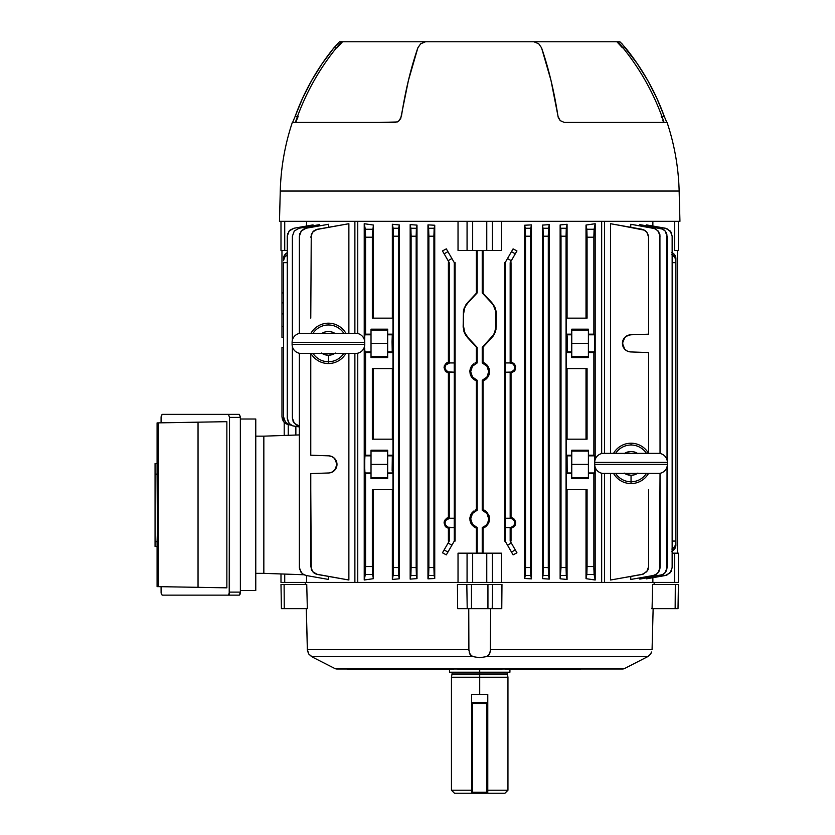 <?xml version="1.0" encoding="UTF-8"?>
<svg xmlns="http://www.w3.org/2000/svg" width="835" height="835" viewBox="0 0 835 835"><rect width="100%" height="100%" fill="white"/><g stroke="black" fill="none" stroke-linecap="round" stroke-linejoin="round"><path stroke-width="1.25" d="M509.924 672.206L449.501 672.206L479.707 672.206L479.707 673.01L479.707 669.179L479.707 672.206L509.924 672.206L509.924 669.179M504.924 793.25L507.951 790.223L487.776 790.223L507.951 790.223L507.951 677.248L507.252 673.01L452.173 673.01L479.707 673.01L479.707 674.607L507.252 674.607L479.707 674.607L479.707 677.248L507.951 677.248L479.707 677.248L479.707 694.396L487.776 694.396L487.776 703.477L486.774 702.465L472.652 702.465L472.652 703.477L486.774 703.477L486.774 792.238L472.652 792.238L472.652 703.477L486.774 703.477L486.774 702.465L472.652 702.465A1.012 1.012 0 0 0 471.639 703.477L471.639 694.396L487.776 694.396L487.776 703.477L486.774 703.477L487.776 703.477L487.776 793.25L504.924 793.25L487.776 793.25L487.776 703.477A1.012 1.012 0 0 0 486.774 702.465L486.774 792.238L487.776 792.238A1.012 1.012 0 0 1 486.774 793.25L472.652 793.25A1.012 1.012 0 0 1 471.639 792.238L471.639 793.25L471.639 792.238L472.652 792.238L472.652 702.465A1.012 1.012 0 0 0 471.639 703.477L471.639 792.238L472.652 793.25L472.652 792.238L471.639 792.238L471.639 703.477L472.652 703.477L471.639 703.477L471.639 694.396L479.707 694.396L479.707 677.248L451.464 677.248L479.707 677.248L479.707 674.607L452.173 674.607L479.707 674.607L479.707 673.01L452.173 673.01L451.37 672.206M454.49 793.25L471.639 793.25L454.49 793.25L451.464 790.223L471.639 790.223L451.464 790.223L451.464 677.248L452.173 673.01M479.707 673.01L507.252 673.01L479.707 673.01M486.774 792.238L486.774 793.25L487.776 792.238L472.652 792.238L472.652 793.25L486.774 793.25L486.774 792.238M490.521 649.588L652.072 649.588L490.521 649.588L490.302 651.968L490.667 608.652L490.521 649.588L489.613 654.045L486.68 656.571L647.856 656.571L624.684 668.459A5.041 5.041 0 0 1 622.399 669.002A5.041 5.041 0 0 0 624.684 668.459L334.741 668.459L313.689 657.729L334.741 668.459L624.684 668.459L647.856 656.571L486.68 656.571L479.697 657.729L472.735 656.571L311.559 656.571L313.689 657.729L311.559 656.571L472.735 656.571L469.802 654.045L468.894 649.588L468.748 608.652L468.894 649.588L307.353 649.588L468.894 649.588L468.957 650.799L468.894 649.588M334.741 668.459A5.041 5.041 0 0 0 337.027 669.002A5.041 5.041 0 0 1 334.741 668.459M652.072 608.652L652.688 584.448L652.072 608.652L678.01 608.652L678.427 584.448L675.317 584.448L675.15 608.652L675.317 584.448L652.688 584.448L678.427 584.448L678.01 608.652L651.634 608.652M652.072 649.588L653.137 608.652L652.072 649.588M501.971 584.448L501.772 608.652L501.971 584.448L492.598 584.448L492.212 608.652L501.772 608.652L492.212 608.652L492.598 584.448L487.943 584.448L487.943 608.652L492.212 608.652L487.943 608.652L487.943 584.448L466.817 584.448L467.214 608.652L471.483 608.652L471.483 584.448L471.483 608.652L487.943 608.652L467.214 608.652L466.817 584.448L457.444 584.448L457.653 608.652L457.444 584.448L501.971 584.448M311.559 656.571L308.783 654.045L307.468 650.799L306.288 608.652L307.353 649.588L308.783 654.045L312.467 657.061M306.737 584.448L307.343 608.652L306.737 584.448L284.109 584.448L284.265 608.652L307.343 608.652L284.265 608.652L284.109 584.448L280.988 584.448L281.416 608.652L284.265 608.652L281.416 608.652L280.988 584.448L306.737 584.448M305.255 582.423L305.307 584.448L305.255 582.423M654.118 584.448L654.17 582.423L654.118 584.448M469.113 651.968L470.815 655.412L472.735 656.571L479.697 657.729L486.68 656.571L488.684 655.339L490.469 650.799M649.599 655.287L651.665 651.968L650.622 654.076L647.856 656.571L649.254 655.6M501.438 669.179L495.051 669.179L501.438 669.179M496.554 669.179L462.872 669.179M452.841 669.002A3.027 3.006 90 0 0 453.843 669.179L349.781 669.179M580.168 669.179L505.572 669.179L580.168 669.179A3.027 1.774 -90 0 0 580.753 669.002A3.027 1.774 90 0 1 580.168 669.179L580.168 669.179M337.726 668.96L456.213 668.96M494.205 669.054L495.051 669.179L494.205 669.054M612.556 668.992L611.575 669.002M464.364 669.179L465.22 669.054L464.364 669.179M347.318 669.179L453.843 669.179M457.215 669.085L455.962 668.772M378.662 669.002A3.027 1.774 90 0 0 379.257 669.179A3.027 1.774 -90 0 1 378.662 669.002M347.851 669.002L346.859 668.992M457.987 669.179L499.205 669.179M506.574 669.002A3.027 3.006 90 0 1 505.572 669.179M503.453 668.772L502.2 669.085M524.255 669.179L566.109 669.179M393.306 669.179L435.16 669.179M457.653 608.652L467.214 608.652L457.653 608.652M341.682 41.75L425.568 41.75L420.663 43.796L417.865 47.804L408.419 80.463L400.675 118.654L398.316 121.378L395.07 122.453L292.323 122.453A236.482 236.482 0 0 0 280.268 191.038L679.147 191.038A236.482 236.482 0 0 0 667.092 122.453L564.345 122.453L560.181 120.605L558.01 116.399A236.482 99.939 -90 0 0 541.55 47.804L538.763 43.796L533.857 41.75L425.568 41.75L420.663 43.796L417.865 47.804A236.482 99.939 90 0 0 401.405 116.399L399.234 120.605L397.272 121.962L378.986 122.453M580.44 122.453L667.092 122.453A236.482 236.482 0 0 1 679.147 191.038L679.941 221.306L679.147 191.038L280.268 191.038L279.474 221.306L679.941 221.306L279.474 221.306L280.268 191.038A236.482 236.482 0 0 1 292.323 122.453L395.07 122.453M295.35 122.453C305.526 92.57 320.911 65.673 341.515 41.75L617.827 41.75M616.721 41.75L620.04 41.907L625.478 47.804A236.482 235.585 -90 0 1 664.284 116.399L666.81 122.453L664.284 116.399L661.925 116.399L664.284 116.399L656.769 98.081L647.751 80.463L637.293 63.669L622.012 43.796L619.737 41.75L616.721 41.75M339.678 41.75L342.705 41.75L339.678 41.75M292.605 122.453L295.141 116.399A236.482 235.585 90 0 1 333.937 47.804L339.375 41.907L333.937 47.804L322.122 63.669L311.674 80.463L302.656 98.081L295.141 116.399L297.49 116.399L295.141 116.399L292.605 122.453M336.453 47.804L333.937 47.804L336.453 47.804M664.065 122.453C653.889 92.57 638.504 65.673 617.9 41.75L569.501 41.75M622.962 47.804L625.478 47.804L622.962 47.804M533.857 41.75L538.763 43.796L541.55 47.804L550.996 80.463L558.281 117.537L560.181 120.605L564.345 122.453M617.023 41.907L622.419 47.804M336.996 47.804L342.402 41.907M298.178 116.399L295.934 121.962M661.664 117.537L661.236 116.399M663.481 121.962L662.875 120.605M356.66 353.393L300.172 353.393L356.66 353.393A9.081 9.081 0 0 0 364.738 344.364L292.104 344.364A9.081 9.081 0 0 0 300.172 353.393A9.081 9.081 0 0 1 292.104 344.364L364.738 344.364A9.081 9.081 0 0 1 356.66 353.393M300.172 333.332L356.66 333.332L300.172 333.332A9.081 9.081 0 0 0 292.104 342.35L364.738 342.35A9.081 9.081 0 0 0 356.66 333.332A9.081 9.081 0 0 1 364.738 342.35L292.104 342.35L292.104 344.364L292.104 342.35A9.081 9.081 0 0 1 300.172 333.332M364.738 344.364L364.738 342.35L364.738 344.364M313.01 353.393A18.391 18.391 0 0 0 328.416 361.743L328.416 355.24A11.888 11.888 0 0 1 322.049 353.393M345.92 353.393A20.176 20.176 0 0 1 310.912 353.393A20.176 20.176 0 0 0 328.416 363.538L328.416 361.743A18.391 18.391 0 0 1 313.574 354.207M345.92 333.332A20.176 20.176 0 0 0 328.416 323.187L328.416 324.972A18.391 18.391 0 0 1 343.268 332.507M313.01 333.332A18.391 18.391 0 0 1 328.416 324.972L328.416 323.187A20.176 20.176 0 0 0 310.912 333.332A20.176 20.176 0 0 1 328.416 323.187M343.832 333.332A18.391 18.391 0 0 0 314.492 331.359M322.049 333.332A11.888 11.888 0 0 1 334.793 333.332M343.832 353.393A18.391 18.391 0 0 1 328.416 361.743L328.416 363.538M334.793 353.393A11.888 11.888 0 0 1 328.416 355.24L328.416 361.743A18.391 18.391 0 0 0 343.665 353.633M335.315 353.038L332.727 354.437L328.416 355.24L324.105 354.437L321.527 353.038M321.527 333.676L325.504 331.839L328.416 331.474L331.328 331.839L335.315 333.676M485.688 526.697L486.805 525.695L485.688 526.697M485.667 526.708L484.55 527.438M484.29 527.584L483.131 528.096M488.527 514.517L489.435 517.376L489.101 521.844L486.805 525.695L484.415 527.511M485.688 379.424L486.805 378.422L485.688 379.424M485.667 379.434L484.55 380.165M484.29 380.311L483.131 380.823M488.527 367.233L489.435 370.103L489.101 374.571L486.805 378.422L484.415 380.238M449.616 372.233L449.616 372.18A4.613 4.613 0 0 1 445.003 367.567L444.063 367.567L445.295 371.032L448.395 372.953L449.251 372.222A4.666 4.666 0 0 0 449.616 372.233A4.666 4.666 0 0 1 449.251 372.222L448.395 372.953L445.942 371.711L444.063 367.567L445.295 364.102L448.395 362.181L448.395 262.66L448.395 362.181L449.251 362.912L449.251 262.66L448.395 262.66L449.251 262.66L449.251 362.912A4.666 4.666 0 0 1 449.616 362.901L454.292 362.901L454.292 262.66L451.902 258.526L448.124 260.708L449.251 262.66L448.124 260.708L451.902 258.526L446.318 248.861L442.466 250.928L446.318 248.861L442.466 250.928L448.124 260.708L444.147 253.83L447.925 251.638L446.318 248.861L442.466 250.928L444.147 253.83L447.925 251.638L454.292 262.66L455.106 262.66L455.106 541.07L455.106 262.66L454.292 262.66L454.292 372.233L449.616 372.233L454.292 372.233L454.292 518.243L454.292 372.233L449.616 372.233M449.616 527.584L449.616 527.522A4.613 4.613 0 0 1 445.003 522.908L444.063 522.908L445.295 526.384L448.395 528.294L449.251 527.563A4.666 4.666 0 0 0 449.616 527.584A4.666 4.666 0 0 1 449.251 527.563L448.395 528.294L445.942 527.052L444.063 522.908L445.295 519.443L448.395 517.523L448.395 372.953L448.395 517.523L449.251 518.264L449.251 372.222L449.251 518.264A4.666 4.666 0 0 1 449.616 518.243L454.292 518.243L454.292 527.584L449.616 527.584L454.292 527.584L454.292 541.07L454.292 527.584L449.616 527.584M475 510.237L476.378 509.621L476.378 380.854L477.182 380.269A9.028 9.028 0 0 1 470.689 371.606L469.865 371.606L470.324 374.571L471.66 377.263L473.737 379.424L476.378 380.854L477.182 380.269L477.182 510.216L472.495 513.462L470.689 518.879L472.495 524.296L477.182 527.543L476.378 528.127L476.378 553.177L476.378 528.127L477.182 527.543A9.028 9.028 0 0 1 470.689 518.879L469.865 518.879L470.324 521.844L471.66 524.537L475 527.511M627.534 351.201L628.974 351.692M629.152 351.733L630.696 351.932A8.569 8.569 0 0 1 624.841 349.322L626.052 350.356M642 229.26L610.542 223.717L610.542 453.363L610.542 223.717L643.347 229.625L646.77 232.015L648.534 235.804L648.649 334.167L630.696 334.793L626.083 336.338L623.808 338.686L622.586 341.724L623.046 346.567L624.83 349.312L622.43 343.362A8.569 8.569 0 0 0 624.82 349.312L627.492 351.18L624.83 349.312A8.569 8.569 0 0 1 622.43 343.362L622.576 344.928M622.597 345.053L624.81 349.291M625.634 350.042A8.569 8.569 0 0 1 624.841 349.322A8.569 8.569 0 0 0 630.696 351.932L627.513 351.191L630.696 351.932L648.649 352.558L648.649 453.363L648.649 352.558L630.686 351.932M336.839 462.767L336.996 464.406A8.569 8.569 0 0 0 328.719 455.837L310.766 455.211L310.766 353.393L310.766 455.211L328.719 455.837L331.902 456.578L334.584 458.446L336.369 461.191L336.839 466.045A8.569 8.569 0 0 1 336.839 466.045A8.569 8.569 0 0 0 336.839 466.034L335.618 469.072L331.902 472.234A8.569 8.569 0 0 0 331.923 472.234A8.569 8.569 0 0 1 331.892 472.245L328.719 472.975L310.766 473.602L310.766 566.527L310.766 473.602L328.719 472.975A8.569 8.569 0 0 0 334.574 470.366L333.342 471.431A8.569 8.569 0 0 1 333.332 471.441A8.569 8.569 0 0 0 333.342 471.431L330.274 472.777M475 362.964L476.378 362.348L476.378 347.12L465.7 335.232L477.182 347.391L467.892 337.413A16.136 16.136 0 0 1 463.571 326.422L463.446 310.797L463.154 326.422L464.302 332.487L463.154 326.422L463.571 313.897A16.136 16.136 0 0 1 467.892 302.907L464.302 307.833L467.59 302.625L477.182 292.918L467.892 302.907L477.182 292.918L477.182 250.594L482.233 250.594L477.192 250.552L482.233 250.584L482.233 292.918L483.048 293.2L483.048 250.552L483.048 293.2L491.825 302.625L482.233 292.918L491.523 302.907A16.136 16.136 0 0 1 495.854 313.897L495.854 326.422A16.136 16.136 0 0 1 491.523 337.413L483.048 347.12L491.825 337.695L495.113 332.476L491.825 337.695L482.233 347.391L483.048 347.12L483.048 362.348L482.233 362.943L482.233 347.391L491.825 337.695L483.048 347.12L483.048 362.348L484.425 362.974L483.048 362.348L482.233 362.943L482.233 347.391L493.37 335.023L494.727 332.33L495.854 326.422L495.562 310.891L493.37 305.297L491.523 302.907L493.715 305.067L483.048 293.2L493.725 305.088L495.98 310.818L496.272 313.897L495.98 329.522L496.272 313.897L495.113 307.833L491.825 302.625L482.233 292.918L482.233 250.552L477.182 250.594L477.182 292.918L467.59 302.625L476.378 293.2L476.378 250.552L476.378 293.2L467.59 302.625L464.688 307.99L463.571 313.897L463.571 326.422L464.688 332.33L467.892 337.413L477.182 347.391L477.182 362.943L476.253 362.39M495.552 309.075L495.113 307.833M485.688 363.789L487.765 365.949L484.29 362.901M487.765 377.263L489.435 373.109L489.059 368.517M484.415 510.237L486.805 512.064L483.048 509.621L482.233 510.216L482.233 380.269L483.048 380.854L483.048 509.621L482.233 510.216L482.233 380.269L483.048 380.854L483.048 509.621L484.29 510.175M487.765 524.537L489.435 520.382L489.059 515.79M531.446 224.886L524.672 225.231L531.446 224.886L531.446 578.843L524.672 578.498L531.446 578.843L530.549 568.938L530.549 234.792L531.446 224.886L531.446 578.843L524.672 578.498L524.672 225.231L525.507 236.201L525.507 567.529L524.672 578.498L524.672 225.231L531.446 224.886L530.778 228.247L525.278 228.247L524.672 225.231L531.446 224.886M513.097 554.868L516.948 552.801L513.097 554.868L505.133 541.07L505.133 527.584L510.143 527.584A4.666 4.666 0 0 0 510.175 527.584L511.03 528.367L511.03 541.07L510.175 541.07L510.175 527.584L510.175 541.07L511.302 543.021L507.513 545.203L505.133 541.07L504.309 541.07L504.309 262.66L505.133 262.66L507.513 258.526L511.302 260.708L510.175 262.66L511.03 262.66L511.03 362.119L514.36 363.966L515.612 366.586L512.857 362.745L511.03 362.119L510.175 362.901L510.175 262.66L510.175 362.901A4.666 4.666 0 0 0 510.143 362.901L505.133 362.901L505.133 262.66L505.133 372.233L510.143 372.233A4.666 4.666 0 0 0 510.175 372.233L511.03 373.015L511.03 517.46L513.661 518.629L511.03 517.46L510.175 518.243L510.175 372.233L510.175 518.243A4.666 4.666 0 0 0 510.143 518.243L505.133 518.243L505.133 372.233L505.133 541.07L504.309 541.07L504.309 262.66L505.133 262.66L507.513 258.526L511.302 260.708L516.948 250.928L513.097 248.861L516.948 250.928L515.279 253.83L511.49 251.638L507.513 258.526L513.097 248.861L511.49 251.638L515.279 253.83L510.175 262.66L511.03 262.66L511.03 362.119L510.175 362.901A4.666 4.666 0 0 0 510.143 362.901L510.143 362.954A4.613 4.613 0 0 1 514.757 367.567A4.613 4.613 0 0 1 510.143 372.18L510.143 372.233A4.666 4.666 0 0 0 510.175 372.233L511.03 373.015L511.03 517.46L510.175 518.243A4.666 4.666 0 0 0 510.143 518.243L510.143 518.295A4.613 4.613 0 0 1 514.757 522.908A4.613 4.613 0 0 1 510.143 527.522L510.143 527.584A4.666 4.666 0 0 0 510.175 527.584L511.03 528.367L511.03 541.07L510.175 541.07L516.948 552.801L515.279 549.9L511.49 552.092L513.097 554.868L516.948 552.801L513.097 554.868M514.924 370.375L515.352 369.498L514.924 370.375M514.36 519.307L512.857 518.086L515.612 521.927L514.36 519.307M514.924 525.726L515.352 524.839L514.924 525.726M560.87 229.207L561.016 567.529L566.057 567.529L566.057 236.201L566.287 575.482L560.776 575.482L566.287 575.482L566.057 567.529L561.016 567.529L560.128 578.791L567.08 579.459L566.287 575.482L567.08 579.459L567.08 489.623L567.08 579.459L560.128 578.791L567.08 579.459L560.128 578.791L560.128 224.939L567.08 224.271L560.128 224.939L561.016 236.201L561.016 567.529L560.128 578.791L560.128 224.939L567.08 224.271L567.08 318.145L567.08 224.271L566.287 228.247L567.08 224.271L560.128 224.939L560.911 230.011M594.645 350.387L593.862 352.558L588.404 352.558L588.404 351.932L588.404 357.547L571.756 357.547L571.756 352.558L566.454 352.558L566.454 368.579L587.078 368.579L587.078 439.189L566.454 439.189L566.454 455.211L571.756 455.211L571.756 450.222L588.404 450.222L588.404 455.211L593.862 455.211L593.862 352.558L588.404 352.558L588.404 357.547L571.756 357.547L571.756 334.167L566.454 334.167L566.454 318.145L587.078 318.145L587.078 237.203L587.078 318.145L566.454 318.145L566.454 334.167L571.756 334.167L571.756 329.178L588.404 329.178L588.404 334.167L593.862 334.167L593.862 237.203L587.078 237.203L586.848 229.26L594.092 229.26L595.188 223.717L586.013 225.053L595.188 223.717L595.188 459.521L595.188 223.717L593.862 235.804L593.862 334.167L594.541 335.002L594.77 341.724L594.593 351.191L593.862 352.558L593.862 455.211L594.541 456.056L594.75 461.191M586.013 578.676L595.188 580.012L586.013 578.676L586.013 489.623L586.013 578.676L587.078 566.527L593.862 566.527L593.862 473.602L588.404 473.602L588.404 478.591L571.756 478.591L571.756 473.602L566.454 473.602L566.454 489.623L587.078 489.623L587.078 566.527L587.078 489.623L566.454 489.623L566.454 473.602L571.756 473.602L571.756 478.591L588.404 478.591L588.404 473.602L593.862 473.602L593.873 569.282L595.188 580.012L595.188 467.276L595.188 580.012L586.013 578.676L586.848 574.47L594.092 574.47L595.188 580.012L586.013 578.676M549.253 224.615L542.406 225.116L549.253 224.615L549.253 579.114L542.406 578.613L549.253 579.114L548.303 568.938L548.303 234.792L549.253 224.615L549.253 579.114L542.406 578.613L542.406 225.116L543.261 236.201L543.261 567.529L542.406 578.613L542.406 225.116L549.253 224.615L548.532 228.247L543.021 228.247L542.406 225.116L549.253 224.615M652.866 582.423L652.866 577.705L652.866 582.423L674.69 582.423L674.69 553.177L672.144 553.177L674.69 553.177L674.69 582.423L678.427 582.423L678.427 553.177L674.69 553.177L678.427 553.177L678.427 582.423L604.53 582.423L604.53 473.424L604.53 582.423L652.866 582.423M652.866 226.024L652.866 221.306L652.866 226.024M648.325 578.498L665.474 575.482L646.373 578.843L646.373 577.945L646.373 578.843L666.841 575.117L671.069 571.568L672.144 567.529L672.144 236.201L671.069 232.161L666.841 228.613L646.373 224.886L646.373 225.784L646.373 224.886L665.474 228.247L648.325 225.231M658.961 571.568L656.007 574.522L653.367 575.482L630.769 579.459L630.769 576.442L630.769 579.459L653.367 575.482L657.155 573.718L659.556 570.295L660.036 473.309L659.921 568.885M630.769 227.287L630.769 224.271L630.769 227.287M610.542 580.012L610.542 473.424L610.542 580.012L641.979 574.47L610.542 580.012M667.04 466.786L667.04 567.529L665.151 572.716L663 574.522L639.767 579.114L639.767 577.883L639.767 579.114L661.727 575.117L665.151 572.716L666.914 568.938L667.04 466.786L667.04 567.529L665.954 571.568M639.767 225.847L639.767 224.615L639.767 225.847M473.654 526.635L470.324 521.844L469.98 517.376L469.865 518.879L470.689 518.879A9.028 9.028 0 0 1 477.182 510.216L476.253 509.663M470.888 523.242L470.324 521.844M469.98 520.372L470.888 514.517L469.98 517.387M470.888 514.517L473.737 511.062L470.324 515.915M473.737 379.424L470.888 375.959L473.654 379.351M470.888 375.969L469.865 371.606L469.98 370.093L469.865 371.606L470.689 371.606A9.028 9.028 0 0 1 477.182 362.943L476.378 362.348L476.378 347.12L477.182 347.391L477.182 362.943L472.495 366.189L470.689 371.606L472.495 377.023L477.182 380.269L477.182 510.216L476.378 509.621L476.378 380.854L475 380.238M469.98 373.099L470.888 367.243L469.98 370.114M470.888 367.243L473.737 363.789L470.324 368.642M434.743 225.231L427.969 224.886L434.743 225.231L434.743 578.498L427.969 578.843L434.743 578.498L434.743 225.231L433.918 234.792L433.918 568.938L434.743 578.498L434.148 575.482L428.637 575.482L428.866 234.792L427.969 224.886L427.969 578.843L427.969 224.886L428.637 228.247L434.148 228.247L434.743 225.231L427.969 224.886L434.743 225.231M364.937 334.793L364.77 336.338L364.937 334.793L371.022 334.793L371.022 334.167L371.022 334.793L364.937 334.793L365.563 334.167L371.022 334.167L371.022 329.178L387.659 329.178L387.659 334.167L392.961 334.167L392.961 318.145L372.347 318.145L372.347 237.203L365.563 237.203L365.563 334.167L365.333 229.26L372.577 229.26L365.333 229.26L364.227 223.717L365.375 229.625L365.563 237.203L372.347 237.203L373.412 225.053L364.227 223.717L364.227 339.375L364.227 223.717L373.412 225.053L364.227 223.717L373.412 225.053L373.412 318.145L373.412 225.053L372.358 234.447L372.347 318.145L392.961 318.145L392.961 334.167L387.659 334.167L387.659 329.178L371.022 329.178L371.022 334.167L365.563 334.167L364.874 335.002M399.297 224.939L392.346 224.271L399.297 224.939L399.297 578.791L392.346 579.459L399.297 578.791L399.297 224.939L398.41 234.792L398.41 568.938L399.297 578.791L392.346 579.459L392.346 489.623L392.346 579.459L393.358 568.938L393.358 234.792L392.346 224.271L392.346 318.145L392.346 224.271L393.128 228.247L398.639 228.247L399.297 224.939L392.346 224.271L399.297 224.939M364.227 580.012L373.412 578.676L364.227 580.012L364.227 347.35L364.227 580.012L373.412 578.676L373.412 489.623L373.412 578.676L364.227 580.012L365.333 574.47L364.227 580.012M442.466 552.801L446.318 554.868L442.466 552.801L448.124 543.021L451.902 545.203L454.292 541.07L455.106 541.07L454.292 541.07L446.318 554.868L442.466 552.801L444.147 549.9L447.925 552.092L446.318 554.868L442.466 552.801M417.009 225.116L410.162 224.615L417.009 225.116L417.009 578.613L410.162 579.114L417.009 578.613L417.009 225.116L416.164 234.792L416.164 568.938L417.009 578.613L416.394 575.482L410.883 575.482L411.112 234.792L410.162 224.615L410.162 579.114L410.162 224.615L410.883 228.247L416.394 228.247L417.009 225.116L410.162 224.615L417.009 225.116M501.397 582.423L601.659 582.423L601.659 473.226L601.659 582.423L604.53 582.423L501.397 582.423L501.397 553.177L501.397 582.423L492.358 582.423L492.358 553.177L492.358 582.423L501.397 582.423M483.048 528.127L482.233 527.543L485.97 525.382L487.703 523.065L488.736 518.879L486.93 513.462L482.233 510.216A9.028 9.028 0 0 1 482.233 527.543L482.233 553.146L477.182 553.135L482.233 553.135L477.192 553.146L477.182 527.543L477.182 553.135L482.233 553.177L482.233 527.543L483.048 528.127L483.048 553.177L483.048 528.127L486.805 525.695M489.091 521.844L488.538 523.242M489.101 515.915L486.805 512.064L489.101 515.915L489.435 520.372M489.091 374.571L488.538 375.959M489.101 368.642L487.765 365.949L489.101 368.642L489.435 373.099M484.425 362.974L485.678 363.789M495.98 329.522L495.113 332.487L495.854 326.422L495.98 329.501M501.397 221.306L501.397 250.552L492.358 250.552L492.358 221.306L492.358 250.552L501.397 250.552L501.397 221.306M601.659 453.562L601.659 221.306L601.659 453.562M586.013 318.145L586.013 225.053L586.013 318.145M515.612 366.586L514.36 371.168L511.03 373.015M515.612 521.927L514.36 526.52L511.03 528.367M463.446 310.797L464.302 307.833L463.446 310.818M465.7 335.232L464.302 332.476L467.59 337.695L476.378 347.12L465.711 335.252M458.029 582.423L458.029 553.177L458.029 582.423L467.068 582.423L467.068 553.177L458.029 553.177L467.068 553.177L467.068 582.423L486.763 582.423L486.763 553.177L467.068 553.177L472.662 553.177L472.662 582.423L472.662 553.177L486.763 553.177L486.763 582.423L492.358 582.423L357.756 582.423L357.756 353.195L357.756 582.423L458.029 582.423M357.756 221.306L357.756 333.52L357.756 221.306M458.029 250.552L458.029 221.306L458.029 250.552L467.068 250.552L458.029 250.552M448.395 541.07L448.395 528.294L448.395 541.07L449.251 541.07L449.251 527.563L449.251 541.07L448.124 543.021L449.251 541.07L448.395 541.07M306.549 221.306L306.549 226.024L306.549 221.306M306.549 582.423L354.885 582.423L354.885 353.393L354.885 582.423L357.756 582.423L306.549 582.423L306.549 575.566L306.549 582.423L284.725 582.423L284.725 574.073L284.725 582.423L306.549 582.423M319.659 224.615L319.659 225.847L319.659 224.615L299.055 228.247L319.659 224.615M313.052 224.886L313.052 225.784L313.052 224.886L293.941 228.247L313.052 224.886M328.646 224.271L328.646 227.287L328.646 224.271L306.048 228.247L328.646 224.271M300.464 571.568L303.418 574.522L306.048 575.482L328.646 579.459L328.646 576.442L328.646 579.459L306.048 575.482L302.26 573.718L299.504 568.938L299.379 353.268L299.504 568.938M341.317 225.053L317.436 229.26L348.873 223.717L348.873 333.332L348.873 223.717L316.079 229.625L313.647 231.024L311.257 234.447L310.766 318.145M348.873 353.393L348.873 580.012L348.873 353.393M364.77 471.431L365.563 473.602L371.022 473.602L371.022 478.591L387.659 478.591L387.659 473.602L392.961 473.602L392.961 489.623L372.347 489.623L372.347 566.527L365.563 566.527L365.563 473.602L365.333 574.47L372.577 574.47L373.412 578.676L372.577 574.47L365.333 574.47L365.563 566.527L372.347 566.527L372.577 574.47L372.347 489.623L392.961 489.623L392.961 473.602L387.659 473.602L387.659 464.406L371.022 464.406L387.659 464.406L387.659 450.222L371.022 450.222L371.022 455.211L365.563 455.211L364.937 455.837L364.655 462.767M364.697 469.072L364.937 472.975L371.022 472.975L371.022 450.222L387.659 450.222L387.659 455.211L392.961 455.211L387.659 455.211L387.659 455.837L392.335 455.837L392.137 470.366L392.961 473.602L392.335 472.975L387.659 472.975L387.659 455.837L392.335 455.837L392.335 472.975L387.659 472.975L387.659 478.591L371.022 478.591L371.022 472.975L371.022 473.602L365.563 473.602L364.937 472.975L364.655 466.045M364.77 350.387L365.563 352.558L365.563 455.211L365.563 352.558L371.022 352.558L371.022 357.547L387.659 357.547L387.659 352.558L392.961 352.558L392.961 368.579L372.347 368.579L372.347 439.189L392.961 439.189L392.961 455.211L392.335 455.837L392.961 455.211L392.961 439.189L372.347 439.189L372.347 368.579L392.961 368.579L392.961 352.558L387.659 352.558L387.659 357.547L371.022 357.547L371.022 352.558L365.563 352.558L364.937 351.932L371.022 351.932L371.022 352.558L371.022 351.932L364.937 351.932L364.822 351.191L364.937 351.932M364.697 348.028L364.728 349.312M594.75 467.621L594.541 472.756L593.862 473.602L594.593 472.234L594.77 464.406L594.729 469.072M648.169 569.282L647.574 570.555L648.649 566.527L648.649 489.623M626.083 350.387L627.513 351.191M647.574 570.555L643.347 574.104L618.109 578.676M594.77 341.724L594.645 336.338M594.593 335.524L594.75 340.148M594.75 346.567L594.729 348.028M594.593 456.578L594.645 457.382M594.645 471.431L594.489 472.975L588.404 472.975L588.404 473.602L588.404 455.837L588.404 472.975L594.489 472.975M364.77 336.338L364.655 341.724M364.77 457.382L364.728 470.366M310.766 489.623L311.257 569.282L313.647 572.706L316.079 574.104L348.873 580.012L317.436 574.47L312.655 571.714L310.766 566.527M311.852 570.555L311.257 569.282M281.969 347.391L283.535 347.37L281.969 347.391L281.969 416.801L281.969 347.391M284.86 422.98L291.311 425.213L287.282 424.378L284.86 422.98L283.055 420.83L281.969 416.801L282.46 419.556M283.535 292.939L281.969 292.918L281.969 250.594L281.969 302.907L283.535 302.886L281.969 302.907L281.969 337.413L283.535 337.434L281.969 337.413L281.969 326.422L283.535 326.422L281.969 326.422L281.969 313.897L283.535 313.897L281.969 313.897L281.969 292.918L283.535 292.939M677.519 250.552L677.519 553.177L677.519 250.552M283.535 262.66L287.271 262.66L283.535 262.66L283.535 416.801L283.535 262.66M672.144 262.66L675.88 262.66L672.144 262.66M283.535 416.801L285.424 421.978L287.574 423.783L290.705 424.827L287.574 423.783L285.424 421.978L283.535 416.801L284.025 419.556M287.574 252.473L284.62 255.03L283.535 258.526L283.535 260.708L284.62 257.211L287.574 254.654M671.841 549.075L674.795 546.518L675.88 543.021L675.88 541.07L672.144 541.07L675.88 541.07L675.88 260.708L675.88 545.203L674.795 548.699L671.841 551.257M671.841 254.654L674.795 257.211L675.88 260.708L675.88 258.526L675.88 262.66M571.756 455.837L571.756 473.602L571.756 472.975L567.08 472.975L566.454 473.602L567.195 472.234L567.08 472.975L571.756 472.975L571.756 455.211L571.756 455.837L567.08 455.837L567.195 472.234L567.08 455.837L571.756 455.837M594.489 455.837L588.404 455.837L588.404 455.211L588.404 455.837L594.489 455.837L593.862 455.211L588.404 455.211L588.404 450.222L571.756 450.222L571.756 455.211L566.454 455.211L567.08 455.837L566.454 455.211L566.454 439.189L587.078 439.189L587.078 368.579L566.454 368.579L566.454 352.558L571.756 352.558L571.756 351.932L567.08 351.932L566.454 352.558L567.195 351.191L567.08 351.932L571.756 351.932L571.756 329.178L588.404 329.178L588.404 334.793L588.404 334.167L593.862 334.167L594.489 334.793L588.404 334.793L594.489 334.793M594.489 351.932L588.404 351.932L588.404 334.793L588.404 351.932L594.489 351.932L594.77 343.362L594.593 351.191M330.263 456.035L328.75 455.837L331.902 456.578L334.584 458.446L336.996 464.406A8.569 8.569 0 0 0 336.369 461.202A8.569 8.569 0 0 1 336.996 464.396L334.584 470.366A8.569 8.569 0 0 0 336.996 464.406L336.849 462.83M648.649 318.145L648.649 237.203L648.649 334.167L630.696 334.793A8.569 8.569 0 0 0 622.43 343.352L624.83 337.403L627.513 335.524L630.696 334.793L629.152 334.992M660.036 453.488L659.921 234.792L658.147 231.013L654.734 228.613L630.769 224.271L653.367 228.247L656.007 229.207L658.961 232.161M567.08 368.579L567.08 439.189L567.08 368.579M586.013 439.189L586.013 368.579L586.013 439.189M566.454 334.167L567.247 336.338L567.195 351.191L567.08 334.793L571.756 334.793L567.08 334.793L566.454 334.167M566.057 236.201L566.287 228.247L560.776 228.247L566.287 228.247L566.057 236.201L561.016 236.201L566.057 236.201M373.412 368.579L373.412 439.189L373.412 368.579M392.346 439.189L392.346 368.579L392.346 439.189M392.231 335.524L392.335 334.793L387.659 334.793L387.659 334.167L387.659 334.793L392.335 334.793L392.961 334.167L392.283 335.002L392.053 341.724L392.231 351.191L392.961 352.558L392.335 351.932L387.659 351.932L387.659 352.558L387.659 334.793L387.659 343.362L371.022 343.362L387.659 343.362L387.659 351.932L392.335 351.932L392.283 335.002M586.848 229.26L586.013 225.053L587.078 237.203L593.862 237.203L594.092 229.26L586.848 229.26M299.379 333.457L299.379 236.201L299.379 333.457L299.379 236.201L301.268 231.013L306.048 228.247L303.418 229.207L300.464 232.161M659.556 233.435L659.921 234.792M658.147 572.716L660.036 567.529L660.036 473.309M398.41 567.529L398.41 236.201L393.358 236.201L393.358 567.529L398.41 567.529L393.358 567.529L393.128 575.482L398.639 575.482L399.297 578.791L392.346 579.459L393.128 575.482L398.639 575.482L398.41 567.529M299.869 233.435L299.504 234.792M301.268 572.716L299.379 567.529L299.379 353.268M263.839 436.162L299.379 434.92L263.839 436.162L263.839 573.353L303.825 574.741L263.839 573.353L263.839 436.162L263.839 573.353L263.839 436.162L255.771 436.162L263.839 436.162M501.397 553.177L486.763 553.177L501.397 553.177M280.988 582.423L280.988 573.948L280.988 582.423L284.725 582.423L280.988 582.423M364.728 337.403L364.655 341.171L364.728 337.403M364.937 455.837L364.822 456.578L365.563 455.211L371.022 455.211L371.022 455.837L364.937 455.837L371.022 455.837L371.022 472.975L364.937 472.975M588.404 330.044L571.756 330.044L588.404 330.044M588.404 343.362L571.756 343.362L588.404 343.362M588.404 356.67L571.756 356.67L588.404 356.67M588.404 451.088L571.756 451.088L588.404 451.088M588.404 464.406L571.756 464.406L588.404 464.406M588.404 477.724L571.756 477.724L588.404 477.724M330.336 456.046A8.569 8.569 0 0 1 336.369 461.191A8.569 8.569 0 0 0 330.336 456.046M333.363 457.403L334.564 458.425L333.363 457.403M387.659 356.67L371.022 356.67L387.659 356.67M387.659 330.044L371.022 330.044L387.659 330.044M371.022 334.793L371.022 351.932L371.022 334.793M371.022 451.088L387.659 451.088L371.022 451.088M387.659 477.724L371.022 477.724L387.659 477.724M364.644 464.406L364.822 456.578M626.083 336.338L624.83 337.403A8.569 8.569 0 0 1 625.634 336.672A8.569 8.569 0 0 0 624.83 337.403L626.083 336.338M622.586 341.724L622.43 343.362A8.569 8.569 0 0 1 627.503 335.524L626.114 336.317M624.81 337.423L622.597 341.672M622.576 341.786L622.43 343.352M626.062 336.348L624.851 337.382M628.974 335.023L627.534 335.513M627.513 335.524A8.569 8.569 0 0 1 628.4 335.19A8.569 8.569 0 0 0 626.438 336.098A8.569 8.569 0 0 1 630.696 334.793M331.881 456.557L330.451 456.077M333.311 457.361L331.933 456.588M336.829 462.715L334.605 458.467M334.605 470.335L336.829 466.097M336.849 465.972L336.996 464.417A8.569 8.569 0 0 1 328.719 472.975M331.933 472.224L333.311 471.451M333.363 471.41L334.564 470.387M330.451 472.735L331.881 472.245M328.739 455.837A8.569 8.569 0 0 1 336.996 464.396M594.687 337.403L594.77 343.362M594.77 464.406L594.593 472.234M594.687 458.446L594.76 461.609M628.4 351.525A8.569 8.569 0 0 1 626.438 350.616M624.841 349.322A8.569 8.569 0 0 0 629.079 351.712M672.144 252.629A8.068 6.993 180 0 1 675.88 258.526L674.795 255.03L671.841 252.473M467.068 221.306L467.068 250.552L492.358 250.552L472.662 250.552L472.662 221.306L472.662 250.552L467.068 250.552L467.068 221.306M486.763 221.306L486.763 250.552L486.763 221.306M674.69 250.552L678.427 250.552L678.427 221.306L678.427 250.552L674.69 250.552L674.69 221.306L674.69 250.552M287.271 250.552L284.725 250.552L284.725 221.306L284.725 250.552L287.271 250.552M280.988 250.552L284.725 250.552L280.988 250.552L280.988 221.306L280.988 250.552M483.048 380.854L486.805 378.422M482.233 362.943A9.028 9.028 0 0 1 482.233 380.269L486.93 377.023L488.736 371.606L486.93 366.189L482.233 362.943M485.688 511.062L484.55 510.31M514.36 371.168L515.352 369.498L515.352 365.647L514.36 363.966L511.03 362.119M510.143 362.954L505.133 362.901L510.143 362.954L505.185 362.954L505.133 372.233L511.041 372.097L513.974 370.135L514.757 367.567L514.402 365.803L512.7 363.736L510.143 362.954M444.377 521.071L444.063 522.908L445.003 522.908A4.613 4.613 0 0 1 449.616 518.295L449.616 518.243A4.666 4.666 0 0 0 449.251 518.264L448.395 517.523L446.683 518.222L444.377 521.071M454.292 518.243L449.616 518.295L454.292 518.243M449.616 518.295L445.786 520.351L445.003 522.908L445.358 524.672L447.852 527.177L454.24 527.522L454.24 518.295L449.616 518.295M444.377 365.72L444.063 367.567L445.003 367.567A4.613 4.613 0 0 1 449.616 362.954L449.616 362.901A4.666 4.666 0 0 0 449.251 362.912L448.395 362.181L446.683 362.881L444.377 365.72M454.292 362.901L449.616 362.954L454.292 362.901M449.616 362.954L445.786 365.01L445.003 367.567L445.358 369.331L447.852 371.825L454.24 372.18L454.24 362.954L449.616 362.954M514.36 526.52L515.696 522.919L515.352 520.988M510.143 518.295L505.133 518.243L510.143 518.295L505.185 518.295L505.133 527.584L511.041 527.438L513.974 525.476L514.757 522.908L514.402 521.144L512.7 519.078L510.143 518.295M493.715 335.252L495.113 332.487L493.715 335.242M463.874 331.234L464.771 333.551M471.65 365.949L472.61 364.791M470.7 367.65L471.337 366.429M469.865 371.575L469.917 370.542M470.658 375.479L470.335 374.602M476.336 380.844L475.136 380.311M486.805 364.78L487.765 365.949M484.55 363.037L485.667 363.768M471.65 513.222L472.61 512.064M470.7 514.924L471.337 513.702M469.865 518.848L469.917 517.815M472.61 525.695L471.66 524.537M476.357 528.127L475.136 527.584M486.805 512.053L487.765 513.222M511.041 518.389L512.7 519.078L511.041 518.389M514.402 521.144L514.663 522.011L514.402 521.144M514.663 523.816L514.402 524.672L514.663 523.816M511.907 527.177L511.041 527.438L511.907 527.177M511.041 363.048L512.7 363.736L511.041 363.048M514.402 365.803L514.663 366.669L514.402 365.803M514.663 368.465L514.402 369.331L514.663 368.465M511.907 371.825L511.041 372.097L511.907 371.825M465.878 304.806L466.692 303.679M463.174 327.33L463.154 326.454M496.24 312.979L496.272 313.866M494.654 306.758L495.113 307.812M493.548 335.503L492.733 336.641M511.03 517.46L512.857 518.086M282.011 573.979L284.725 574.073M513.097 248.861L516.948 250.928L513.097 248.861M286.008 423.783L283.858 421.978L281.969 416.801M511.302 543.021L507.513 545.203L511.49 552.092L515.279 549.9L511.302 543.021M287.271 252.629A8.068 6.993 180 0 0 283.535 258.526L283.535 260.708A8.068 6.993 -0 0 1 287.271 254.811M672.144 254.811A8.068 6.993 -0 0 1 675.88 260.708M672.144 551.1A8.068 6.993 0 0 0 675.88 545.203L675.88 543.021A8.068 6.993 180 0 1 672.144 548.919M451.902 545.203L448.124 543.021L444.147 549.9L447.925 552.092L451.902 545.203M299.379 236.201L301.268 231.013M658.147 231.013L660.036 236.201M393.358 236.201L398.41 236.201L398.639 228.247L393.128 228.247L393.358 236.201M595.188 223.717L586.013 225.053L595.188 223.717M648.649 237.203L646.77 232.015L644.62 230.22L618.109 225.053M341.317 578.676L317.436 574.47M310.766 237.203L312.655 232.015L317.415 229.26M648.649 566.527L646.77 571.714L642 574.47M593.862 566.527L587.078 566.527L586.848 574.47L594.092 574.47L593.862 566.527M604.53 453.363L604.53 221.306L604.53 453.363M354.885 333.332L354.885 221.306L354.885 333.332M427.969 578.843L428.637 575.482L427.969 578.843L434.743 578.498L427.969 578.843M428.866 236.201L428.866 567.529L433.918 567.529L433.918 236.201L428.866 236.201L433.918 236.201L434.148 228.247L428.637 228.247L428.866 236.201M410.162 579.114L410.883 575.482L410.162 579.114L417.009 578.613L410.162 579.114M411.112 236.201L411.112 567.529L416.164 567.529L416.164 236.201L411.112 236.201L416.164 236.201L416.394 228.247L410.883 228.247L411.112 236.201M433.918 567.529L428.866 567.529L428.637 575.482L434.148 575.482L433.918 567.529M416.164 567.529L411.112 567.529L410.883 575.482L416.394 575.482L416.164 567.529M525.507 236.201L530.549 236.201L530.549 567.529L525.507 567.529L525.507 236.201L530.549 236.201L530.778 228.247L525.278 228.247L525.507 236.201M543.261 236.201L548.303 236.201L548.303 567.529L543.261 567.529L543.261 236.201L548.303 236.201L548.532 228.247L543.021 228.247L543.261 236.201M524.672 578.498L525.278 575.482L530.778 575.482L531.446 578.843L524.672 578.498M542.406 578.613L543.021 575.482L548.532 575.482L549.253 579.114L542.406 578.613M530.549 567.529L525.507 567.529L525.278 575.482L530.778 575.482L530.549 567.529M548.303 567.529L543.261 567.529L543.021 575.482L548.532 575.482L548.303 567.529M672.144 236.201L672.144 567.529L672.144 236.201L670.254 231.013L665.474 228.247M667.04 460.012L666.914 234.792L665.151 231.013L661.727 228.613L639.767 224.615L663 229.207L665.151 231.013L667.04 236.201L667.04 460.012L667.04 236.201M666.299 570.889L664.149 573.718M664.149 230.011L665.151 231.013M665.954 232.161L666.914 234.792M525.361 229.207L525.403 230.011M672.144 567.529L670.254 572.716L665.495 575.472M660.37 575.482L661.111 575.315M288.357 232.161L290.152 230.011L293.941 228.247L289.161 231.013L287.271 236.201L287.762 233.435M288.409 422.353L287.271 418.22L287.271 236.201M290.288 424.514L291.488 425.318L289.254 423.522L287.271 418.22M299.379 426.946L292.814 425.892L289.254 423.522M292.897 420.871L293.523 422.176L292.386 418.043L292.386 346.608M297.928 425.714L299.327 426.038L296.602 425.14L293.523 422.176M292.386 236.201L294.275 231.013L299.055 228.247L294.275 231.013L292.386 236.201L292.386 340.116M294.223 426.215L291.488 425.318M299.327 426.038L294.369 423.345L292.386 418.043M295.861 426.445L295.861 435.045L295.861 426.445M288.252 435.306L288.252 424.66L288.252 435.306M284.213 435.452L284.213 422.385L284.213 435.452M255.771 590.491L255.771 419.013L240.376 419.013L255.771 419.013L255.771 590.491L240.376 590.491L255.771 590.491M255.771 573.353L263.839 573.353L255.771 573.353M157.084 463.54L157.084 422.896L157.69 504.716L157.084 586.619L157.084 546.487L155.059 546.487L157.084 546.487L157.084 541.633L155.059 541.633L155.059 546.487L155.059 541.633L157.084 541.633L157.418 530.893L157.084 474.123L155.059 474.123L155.059 541.633L155.059 474.123L157.084 474.123L157.084 463.54L155.059 463.54L155.059 474.123L155.059 463.54L157.084 463.54M239.332 595.136L240.376 592.109L240.355 416.811L239.332 414.369L228.466 414.369L229.51 417.396L229.207 594.249L228.466 595.136L162.126 595.136L161.103 592.704L161.082 586.681L161.165 593.267L162.126 595.136L239.332 595.136L240.073 594.249L240.376 592.109L229.51 592.109L229.51 417.396L240.376 417.396L240.376 592.109L229.51 592.109L228.466 595.136L239.332 595.136M161.082 417.396L162.126 414.369L228.466 414.369L162.126 414.369L161.165 416.237L161.082 422.823L161.082 417.396M226.859 587.83L226.859 421.675L158.452 422.875L158.452 586.64L198.041 587.329L198.041 422.176L226.859 421.675L226.859 587.83L158.452 586.64L158.452 422.875L157.084 422.896L198.041 422.176L198.041 587.329L226.859 587.83M157.084 586.619L158.452 586.64L157.084 586.619M161.113 422.823L158.086 422.875M158.086 586.629L161.113 586.681M229.51 417.396L240.376 417.396L239.332 414.369L228.466 414.369L229.51 417.396M659.285 473.424L602.797 473.424L659.285 473.424A9.081 9.081 0 0 0 667.353 464.406L594.718 464.406A9.081 9.081 0 0 0 602.797 473.424A9.081 9.081 0 0 1 594.718 464.406L667.353 464.406A9.081 9.081 0 0 1 659.285 473.424M602.797 453.363L659.285 453.363L602.797 453.363A9.081 9.081 0 0 0 594.718 462.392L667.353 462.392A9.081 9.081 0 0 0 659.285 453.363A9.081 9.081 0 0 1 667.353 462.392L594.718 462.392L594.718 464.406L594.718 462.392A9.081 9.081 0 0 1 602.797 453.363M667.353 464.406L667.353 462.392L667.353 464.406M615.625 473.424A18.391 18.391 0 0 0 631.041 481.785L631.041 475.282A11.888 11.888 0 0 1 624.663 473.424M613.537 473.424A20.176 20.176 0 0 0 631.041 483.569L631.041 481.785A18.391 18.391 0 0 1 616.188 474.238M648.544 473.424A20.176 20.176 0 0 1 631.041 483.569A20.176 20.176 0 0 0 648.544 473.424L648.44 473.591M615.625 453.363A18.391 18.391 0 0 1 631.041 445.013L631.041 443.218A20.176 20.176 0 0 1 648.544 453.363A20.176 20.176 0 0 0 631.041 443.218L631.041 445.013A18.391 18.391 0 0 1 645.883 452.549M646.447 453.363A18.391 18.391 0 0 0 617.107 451.391M624.663 453.363A11.888 11.888 0 0 1 637.408 453.363M613.537 453.363A20.176 20.176 0 0 1 631.041 443.218M646.447 473.424A18.391 18.391 0 0 1 631.041 481.785L631.041 483.569M637.408 473.424A11.888 11.888 0 0 1 631.041 475.282L631.041 481.785A18.391 18.391 0 0 0 646.29 473.664M637.93 473.08L633.953 474.917L631.041 475.282L626.72 474.468L624.142 473.08M624.142 453.718L626.72 452.32L631.041 451.516L633.953 451.871L637.93 453.718M507.252 673.01L508.056 672.206M449.501 672.206L449.501 669.179M337.027 669.002L622.388 669.002"/></g></svg>
